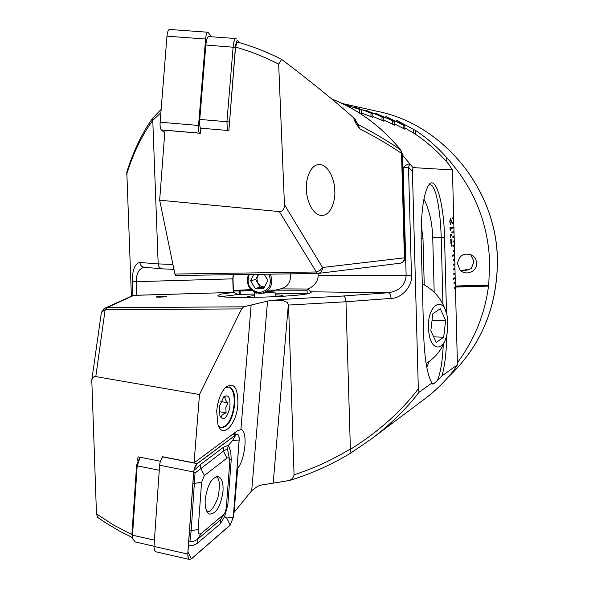 <?xml version="1.0" encoding="UTF-8"?>
<svg xmlns="http://www.w3.org/2000/svg" width="589" height="589" viewBox="0 0 589 589"><rect width="100%" height="100%" fill="white"/><g stroke="black" fill="none" stroke-linecap="round" stroke-linejoin="round"><path stroke-width="0.88" d="M469.941 254.205L470.935 254.963L473.968 261.641L471.274 268.562L464.824 270.866L468.137 269.49L461.29 270.403L464.125 270.859L460.362 270.255M473.77 259.985L473.799 263.6M457.491 263.681L459.957 269.836C465.398 276.432 477.355 271.647 476.744 263.106L475.691 258.976L472.93 255.722C464.53 252.077 459.383 254.728 457.491 263.681M344.278 104.481L349.888 106.587L346.141 105.416M455.422 286.49L488.715 285.51L489.673 262.723C488.171 222.568 473.666 187.339 446.167 157.035C437.009 146.801 426.797 137.936 415.547 130.434L396.198 120.141L404.805 125.752L385.832 116.504L394.431 121.57L375.178 113.029L383.763 117.572L365.843 110.231L372.793 113.743L354.6 107.029L361.506 110.084L343.564 104.135M488.715 285.51L488.502 286.114C484.85 314.143 474.469 339.684 457.373 362.736M446.285 161.415L446.167 157.035M415.65 134.366L415.547 130.434M488.627 285.054L455.407 286.026M455.437 287.079L488.502 286.114M240.29 294.426L240.179 291.003L251.864 290.546M268.142 290.141L307.083 290.23M233.406 290.988L240.179 291.003M383.873 121.4L383.763 117.572M392.775 124.448L392.672 120.892M394.534 125.376L394.431 121.57M349.91 107.397L349.888 106.587M359.702 113.176L359.592 109.488M361.624 113.957L361.506 110.084M371.041 116.784L370.937 113.125M372.903 117.594L372.793 113.743M382.062 120.531L381.959 116.916M403.193 128.557L403.09 125.045M404.908 129.551L404.805 125.752M413.323 132.864L413.235 129.396M233.391 290.465L250.892 289.619M280.474 288.897L308.187 289.015M461.29 270.403L468.137 269.49M428.814 332.093C430.905 352.494 444.975 351.537 447.36 331.659L447.544 319.179C445.026 292.358 425.17 305.036 428.814 332.093M432.841 313.723L440.292 308.754L445.637 320.49L443.686 337.188L436.309 342.437L430.817 330.716L432.841 313.723M432.076 320.158L445.637 320.49M433.703 336.871L443.686 337.188M264.328 287.226L260.242 285.879L257.481 282.374L256.922 278.391L258.593 274.319M268.812 274.179C272.493 284.2 269.416 290.34 259.587 292.578C249.662 290.546 246.195 284.509 249.184 274.452M270.329 274.157C273.723 283.324 271.154 289.678 262.613 293.219L259.97 293.55C249.508 291.533 245.635 285.172 248.367 274.467M290.311 273.87C291.224 281.351 288.315 286.269 281.571 288.632L262.613 293.219M253.763 274.393L250.59 280.629L255.147 288.433L263.762 288.338L267.818 280.416L264.203 274.238M258.409 274.327L255.736 279.561L260.25 287.277L264.328 287.233M260.25 287.277L255.147 288.433M255.736 279.561L250.59 280.629M289.103 480.536L261.538 485.019L257.849 486.168L251.717 490.644L233.671 512.901M350.889 452.963L350.948 452.934C331.85 464.574 311.522 473.718 289.943 480.352L289.479 480.447M132.142 537.455L119.781 531.234L105.011 522.391L97.678 517.4L96.478 513.902L113.765 525.138L131.899 534.54M237.006 468.844L237.809 468.181C241.505 463.352 243.883 455.768 244.943 445.424C245.488 436.478 244.369 431.17 241.578 429.499L237.595 430.603L194.061 462.888L162.535 456.725L162.461 457.616M218.239 425.42L221.089 427.702C228.068 427.29 232.633 419.427 234.783 404.106C235.247 394.424 233.406 388.688 229.261 386.914L224.991 387.96M237.912 404.106C236.896 424.021 222.642 439.431 218.004 424.787L216.678 411.365C217.739 400.792 220.676 392.811 225.506 387.415C233.84 381.827 237.978 387.393 237.912 404.106M164.972 296.841L157.587 297.128M166.069 296.679L166.473 296.503C164.029 296.193 160.694 296.289 156.483 296.768L156.07 296.952C158.529 297.254 161.865 297.165 166.069 296.679M248.875 297.497L246.798 297.106L247.652 296.451L254.396 295.575M275.151 294.868C280.371 294.971 282.978 295.266 282.978 295.744L280.776 296.407M402.184 154.708L413.007 167.593L412.418 171.451L408.516 167.254L411.475 275.556C412.631 286.026 401.61 298.476 391.103 298.387C390.838 295.126 389.844 293.248 388.129 292.77L311.036 291.805L311.412 292.085L309.475 293.27C297.732 297.158 217.856 299.16 217.959 295.597L220.875 294.132L233.7 292.387L238.405 294.478L254.345 294.051M221.523 296.569L238.405 294.478M233.288 292.416L134.115 295.31M371.394 438.96L424.794 398.863C435.683 390.684 445.38 381.12 453.883 370.186L457.425 364.863L441.964 375.885L437.399 380.428C434.778 383.056 433.187 384.256 432.643 384.021L431.921 383.041L419.103 392.186C406.086 409.178 390.183 424.765 371.394 438.96L350.985 452.904M452.646 228.157L453.928 227.943L453.905 227.023L452.624 227.229L452.646 228.157L453.928 227.943L454.023 231.632L451.881 232.022L451.903 232.949L454.045 232.552L454.023 231.632M453.905 227.023L453.788 222.406L452.499 222.59L452.529 223.518L453.81 223.327L453.736 222.414M453.788 222.406L453.67 217.79L452.381 217.952L452.411 218.88L453.692 218.71L453.618 217.79M453.67 217.79L452.448 169.934L448.59 164.103C438.709 152.374 427.504 142.31 414.973 133.909L404.864 127.894M413.007 167.593L452.448 169.934M412.418 171.451L418.323 388.836L419.103 392.186M446.521 313.738L444.54 237.441C443.789 202.182 435.602 174.616 428.689 185.093C423.403 193.914 420.899 212.901 421.172 242.05L423.682 335.377C424.632 359.43 427.378 375.318 431.921 383.041M441.964 375.885C444.85 365.747 446.469 351.994 446.823 334.626M457.425 364.863L455.43 286.858L454.163 287.366L454.185 288.286L455.452 287.771L455.385 286.872M455.43 286.858L455.312 282.264L454.045 282.749L454.067 283.67L455.341 283.184L455.268 282.278M455.312 282.264L455.194 277.669L453.066 278.442L453.096 279.37L455.223 278.59L455.15 277.684M455.194 277.669L455.076 273.075L453.802 273.51L453.832 274.437L455.106 273.995L455.032 273.09M455.076 273.075L454.958 268.474L453.685 268.893L453.714 269.814L454.988 269.394L454.914 268.488M454.958 268.474L454.848 263.879L453.567 264.27L453.596 265.197L454.87 264.792L454.796 263.887M454.848 263.879L454.73 259.278L453.449 259.646L453.471 260.574L454.752 260.198L454.679 259.285M454.73 259.278L454.612 254.669L452.477 255.258L452.499 256.186L454.634 255.589L454.561 254.684M454.612 254.669L454.494 250.067L453.213 250.391L453.236 251.319L454.517 250.988L454.443 250.082M454.494 250.067L454.377 245.458L453.096 245.76L453.118 246.688L454.399 246.386L454.325 245.473M454.377 245.458L454.259 240.857L452.978 241.129L453 242.057L454.281 241.777L454.215 240.864M454.259 240.857L454.141 236.241L452.86 236.498L452.882 237.426L454.163 237.168L454.097 236.255M454.141 236.241L453.979 231.639M449.915 227.781L451.586 227.509L451.616 228.584L450.438 228.782L450.305 230.851L449.915 227.781M450.099 234.871L451.77 234.547L451.8 235.622L450.614 235.85L450.489 237.927L450.099 234.871M451.918 245.024L452.057 246.165L451.851 245.407L451.373 246.15L450.659 239.657L450.843 240.371L451.321 239.686L452.094 245.76M450.526 218.298L451.454 221.302L450.688 224.527L449.753 221.538L450.526 218.298M137.73 460.429L138.003 456.828L160.429 461.246M237.713 468.284L234.069 512.526M391.103 298.387L345.971 301.752L350.389 448.914C333.035 459.582 314.254 468.211 294.058 474.786L288.566 305.065L287.196 302.363L283.773 300.846C277.772 300.037 273.009 299.978 269.475 300.677L243.677 306.803L241.652 308.894L199.487 394.52L95.801 376.592C93.857 376.305 92.517 377.483 91.788 380.119L96.478 513.902M251.128 305.345L240.916 429.396M199.487 394.52L194.061 462.888M288.566 305.065L345.971 301.752C345.721 298.446 344.896 296.525 343.505 295.987L388.129 292.77C399.232 291.069 405.232 285.385 406.138 275.718L403.156 167.431L402.508 166.577M101.315 312.973L101.411 312.303L105.136 309.748L95.801 376.592M371.239 439.07L350.948 452.934L350.47 449.297C378.16 431.995 400.778 411.844 418.323 388.836M350.389 448.914L350.47 449.297M294.058 474.786C293.484 477.672 291.798 479.593 289.015 480.55M311.036 291.805L308.113 289.052C314.74 285.65 318.112 281.071 318.222 275.299L318.163 273.436M308.113 289.052L307.075 289.972L307.186 293.536L307.922 293.639M275.115 293.845L307.186 293.536M404.893 129.197L394.497 123.911M394.527 125.067L383.837 120.112M383.866 121.12L372.874 116.489M372.896 117.351L361.594 113.044M361.617 113.751L359.82 113.25M424.235 284.826L422.99 238.611L421.253 225.234M431.995 383.233L432.407 383.586M442.95 304.189L441.213 237.588C440.469 210.457 435.845 184.254 429.933 184.747L428.512 185.351M437.399 380.428C440.609 372.572 442.56 360.696 443.237 344.793M409.701 164.036C408.14 163.838 405.954 164.964 403.156 167.431L408.516 167.254L409.701 164.036M434.174 292.225L432.738 237.691C432.223 222.421 429.285 209.566 423.918 199.119M426.782 367.249L429.271 361.425M451.432 246.143L451.851 245.407M450.644 239.775L450.843 240.371M451.292 239.686L452.006 242.786M451.954 242.786L451.873 245.024M450.946 241.424L450.821 243.021L451.307 245.076L451.682 244.722L450.946 241.424L451.351 245.076M451.262 240.761L451.756 244.413M451.726 234.555L451.8 235.622M451.748 235.622L450.614 235.85M450.57 235.85L450.666 237.89M451.542 227.516L451.616 228.584M451.572 228.584L450.438 228.782M450.386 228.782L450.489 230.814M450.578 218.291L451.454 221.302M451.41 221.302L450.688 224.527M450.622 219.491L449.908 221.501L450.533 223.334L451.255 221.324L450.556 219.498L449.952 221.501L450.533 223.334M451.903 232.942L454.001 232.559M452.882 237.419L454.119 237.168M453 242.05L454.237 241.777M453.118 246.681L454.355 246.386M453.236 251.304L454.472 250.988M452.499 256.171L454.59 255.597M453.471 260.559L454.708 260.198M453.596 265.183L454.826 264.8M453.714 269.799L454.936 269.394M453.832 274.422L455.054 273.995M453.088 279.355L455.172 278.59M454.067 283.655L455.29 283.184M454.185 288.271L455.407 287.771M452.411 218.872L453.648 218.71M452.529 223.511L453.766 223.327M453.883 227.943L453.854 227.03M229.261 386.914L231.249 388.703L232.78 391.516C234.459 396.279 234.665 402.199 233.399 409.274C231.897 416.614 229.423 422.048 225.97 425.589L221.184 427.732M221.339 417.064C221.346 415.392 222.936 413.993 226.095 412.874L225.852 407.64L228.017 402.832C225.535 400.594 224.6 398.606 225.226 396.853L223.003 397.796M219.594 405.976L223.732 396.787C228.738 394.004 230.726 397.869 229.695 408.391C226.677 418.669 223.4 421.201 219.881 415.989L219.594 405.976M220.846 401.588L228.017 402.832M219.13 411.645L226.095 412.874M206.894 511.458L207.306 511.51C210.177 512.577 213.682 508.093 217.82 498.058C220.271 485.991 219.8 478.835 216.399 476.589M140.123 457.241L137.208 465.84L132.51 535.195L132.753 538.898L135.33 541.983M132.761 538.95L131.914 534.407L136.596 465.17L139.902 457.255M205.208 499.546C204.81 507.593 206.275 512.445 209.596 514.094C216.325 513.807 220.794 506.209 223.003 491.292C223.422 483.171 221.928 478.29 218.519 476.656C211.893 476.943 207.453 484.578 205.208 499.546M223.665 514.528L225.248 512.18L226.323 507.821L229.732 462.262C229.754 458.522 228.834 457.13 226.979 458.095L204.405 475.463L201.578 482.354L198.14 529.526C198.11 533.457 199.104 534.812 201.129 533.597L223.665 514.528L220.286 519.977L224.313 513.836M230.233 525.145L233.354 517.157L239.193 439.954C239.348 436.78 238.773 434.903 237.463 434.307L235.983 434.682L197.153 463.631C195.261 465.317 194.105 468.093 193.685 471.973L187.758 554.072L188.509 558.666L189.371 559.447L191.447 558.851L230.233 525.145M163.322 456.88L163.168 456.99C161.217 458.64 160.031 461.378 159.619 465.214L153.95 546.982L154.443 550.317L156.159 551.856M235.983 434.785L197.16 463.749C195.298 465.398 194.156 468.137 193.744 471.951L187.817 554.043C187.788 558.711 189.003 560.279 191.447 558.74L230.233 525.035L233.303 517.186L239.134 439.976C239.215 435.47 238.162 433.74 235.983 434.785L232.5 440.557L239.134 439.976M193.928 470.434L200.709 464.323L223.415 447.287L228.532 445.247L230.778 452.094L231.234 459.656L227.847 504.685L224.637 516.487L226.677 518.033L233.303 517.186M229.423 459.148L227.494 448.833L228.532 445.247L232.5 440.557M224.637 516.487L220.323 523.724L197.197 543.47L193.442 545.23L188.443 545.443M227.494 448.833L223.452 451.13L195.033 473.055L191.211 530.439L189.894 541.652L194.112 541.107L197.234 539.539L201.129 533.597M193.752 471.914L195.033 473.055M266.265 291.643L275.056 292.026L262.694 293.197M256.841 293.16L254.301 292.807L254.934 292.49M235.541 47.076L237.22 42.047C251.864 46.03 266.655 51.803 281.586 59.371L278.671 64.157C264.741 56.956 250.362 51.258 235.541 47.076L228.871 130.559L200.878 128.196L200.481 133.291L164.949 130.265L159.656 200.208L279.289 211.576C282.639 211.525 284.362 209.242 284.45 204.714L278.671 64.157M353.599 117.726L355.167 119.236L355.623 120.502L355.248 122.262L353.599 117.726C333.065 99.585 309.063 80.133 281.586 59.371M355.697 120.716L358.134 124.603C374.258 132.959 388.453 141.419 400.704 149.981C381.238 126.399 358.222 109.392 331.666 98.959M334.78 190.954C335.075 183.613 330.503 165.973 319.996 164.508C309.497 163.941 305.558 181.36 306.39 189.084C306.111 196.616 310.793 213.954 321.02 215.464C331.762 216.141 335.59 198.486 334.78 190.954M131.384 296.09L126.804 172.017C133.718 150.328 142.472 132.223 153.066 117.719L152.742 120.421C141.677 135.787 132.981 153.766 126.657 174.359M126.996 171.399L126.804 172.017M284.45 204.714L322.536 267.502L404.407 257.827L401.521 153.361C389.454 145.071 375.48 136.884 359.599 128.792L358.134 124.603L357.287 123.896M355.248 122.262L359.599 128.792M160.893 112.698L152.742 120.421M132.834 295.487L132.304 281.8C132.341 269.85 134.859 263.408 139.858 262.48L158.176 263.909L152.787 120.797M400.336 263.187L400.947 263.069C403.553 262.223 404.908 260.434 405.018 257.702L404.407 257.827C404.268 260.802 402.913 262.591 400.336 263.187L318.2 273.436C320.961 272.788 322.404 270.807 322.536 267.502L320.048 270.425L316.345 271.985L317.478 273.487L175.78 275.497L174.918 274.04L159.656 200.208M172.938 264.454L158.176 263.909C158.426 266.574 159.788 268.216 162.247 268.827L162.778 268.864M175.78 275.497L317.397 273.48M161.15 109.414L153.066 117.719M233.399 274.68L232.986 278.833L233.458 292.394M233.2 274.68L232.773 278.98L233.237 292.402M144.327 267.281L144.305 267.281C139.033 268.437 136.339 273.289 136.206 281.837L136.722 295.222M139.858 262.48C140.145 265.131 141.515 266.721 143.966 267.251L144.415 267.288M402.147 153.412L400.704 149.981L401.521 153.361L402.147 153.427L405.018 257.688M227.45 130.441L226.927 121.687L233.134 47.061C233.678 41.812 234.569 38.97 235.806 38.535L236.395 38.926L235.239 38.837M200.82 128.903C199.811 127.312 199.465 124.154 199.767 119.42L205.841 45.036C206.386 39.809 207.321 36.982 208.661 36.555L208.734 36.562M239.244 42.622L238 40.884C236.859 40.059 235.99 42.231 235.401 47.4L229.173 126.738M164.758 132.805L161.276 129.889C160.282 128.748 159.906 126.193 160.134 122.217L166.974 36.187C167.401 32.027 168.211 29.781 169.389 29.45L169.463 29.457M199.568 133.217L199.502 133.143C198.611 132.01 198.294 129.447 198.545 125.457L205.605 39.021C206.032 34.839 206.791 32.579 207.858 32.233L211.665 36.776M497.381 259.999C496.718 189.636 443.62 124.853 378.182 111.505C443.731 124.905 496.763 189.665 497.433 259.963C497.462 307.105 480.963 346.251 447.942 377.402C480.926 346.288 497.403 307.156 497.381 259.999M239.804 294.441L239.679 290.789M267.539 301.045L251.717 490.644M269.475 300.677L282.713 299.411L343.505 295.987M131.789 295.899L133.998 295.317L106.823 307.723L243.677 306.803M241.652 308.894L105.136 309.748L106.823 307.723L104.989 308.091L101.411 312.303L91.788 380.119M283.773 300.846L282.713 299.411M318.222 275.299L411.475 275.556M421.106 238.633L422.99 238.611M444.54 237.441L432.738 237.691M104.003 308.577L133.239 295.391L233.568 292.394M288.382 304.086L273.208 482.951M237.065 468.034L237.809 468.181M159.266 470.258L137.208 465.84L136.596 465.17M131.914 534.407L132.51 535.195L154.414 540.12M153.979 546.415L187.758 554.072M159.619 465.214L193.685 471.973M163.168 456.99L197.153 463.631M232.869 434.108L235.983 434.682M226.677 518.033L230.233 525.035M187.972 551.915L191.447 558.74M194.436 468.321L197.16 463.749M197.757 543.021L197.698 539.171L220.286 519.977L220.323 523.724M189.489 530.954L198.14 529.526M192.912 483.54L201.578 482.354M200.709 464.323L200.768 468.277L204.405 475.463M223.415 447.287L223.452 451.13L226.979 458.095M226.529 504.994L227.847 504.685M229.644 460.038L231.234 459.656M174.918 274.04L316.345 271.985L279.289 211.576M232.986 278.833L132.304 281.8M199.767 119.42L229.187 121.93M235.401 47.4L205.841 45.036M199.502 133.143L161.276 129.889M198.545 125.457L160.134 122.217M205.605 39.021L166.974 36.187M378.182 111.505L342.305 103.524M470.236 254.411L472.93 255.722M426.127 363.516C436.103 357.251 442.781 348.474 446.16 337.195M446.506 313.701C442.803 300.206 434.734 290.244 422.298 283.824M240.997 429.396L241.578 429.499M134.741 541.851L153.994 546.217M139.505 457.624L139.954 457.211M132.105 537.367L132.753 538.898M155.687 551.746L189.371 559.447M233.568 433.592L237.183 434.255M217.621 476.479L218.519 476.656M275.063 292.1L275.21 296.716M254.301 292.807L254.455 297.423M173.946 269.342L162.535 268.856M144.305 267.281L162.247 268.827M331.659 98.952C357.869 109.075 380.958 126.127 400.903 150.114M235.806 38.535L208.661 36.555M207.858 32.233L169.389 29.45"/></g></svg>

